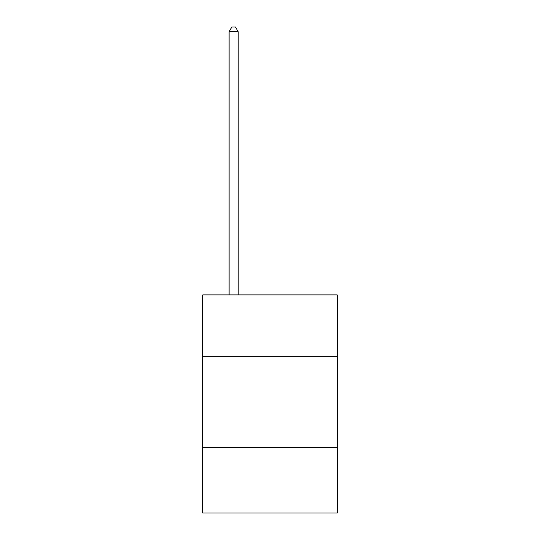 <?xml version="1.0" encoding="UTF-8"?>
<svg xmlns="http://www.w3.org/2000/svg" width="540" height="540" viewBox="0 0 540 540"><rect width="100%" height="100%" fill="white"/><g stroke="black" fill="none" stroke-linecap="round" stroke-linejoin="round"><path stroke-width="0.81" d="M337.25 356.697L337.25 294.901L202.75 294.901L202.75 356.697L337.25 356.697L337.25 513L202.75 513L202.75 356.697M337.25 447.572L202.75 447.572M238.194 294.901L238.194 31.725L229.109 31.725L229.109 294.901M229.109 31.725L231.835 27L235.467 27L238.194 31.725"/></g></svg>
